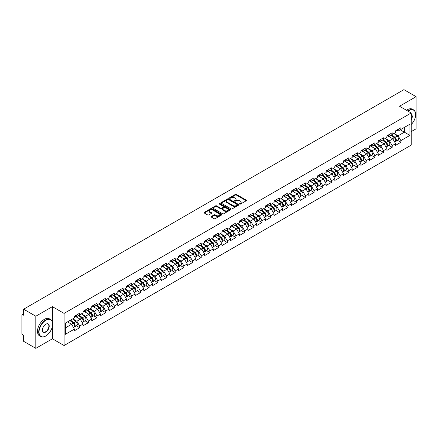 <?xml version="1.0" encoding="UTF-8"?>
<svg xmlns="http://www.w3.org/2000/svg" width="438" height="438" viewBox="0 0 438 438"><rect width="100%" height="100%" fill="white"/><g stroke="black" fill="none" stroke-linecap="round" stroke-linejoin="round"><path stroke-width="0.66" d="M239.69 204.103A0.542 0.312 0 0 0 240.451 204.103L246.255 200.752A0.772 0.443 0 0 0 246.484 200.434A0.772 0.443 0 0 0 246.255 200.122L236.427 194.445A0.772 0.443 0 0 0 235.332 194.445L229.528 197.795A0.542 0.312 0 0 0 230.295 198.239L231.045 197.801A2.469 1.429 0 0 1 234.538 197.801L235.359 198.277A2.469 1.429 0 0 1 236.082 199.285A2.469 1.429 0 0 1 235.359 200.292L234.609 200.73A0.542 0.312 0 0 0 235.376 201.168L236.126 200.735A2.469 1.429 0 0 1 239.619 200.735L240.44 201.206A2.469 1.429 0 0 1 241.163 202.219A2.469 1.429 0 0 1 240.44 203.227L239.69 203.659A0.542 0.312 0 0 0 239.69 204.103L239.69 203.659M211.351 216.454A0.772 0.443 0 0 0 211.127 216.772A0.772 0.443 0 0 0 211.351 217.089L214.111 218.677A0.772 0.443 0 0 0 215.206 218.677L221.65 214.959A0.772 0.443 0 0 0 221.874 214.642A0.772 0.443 0 0 0 221.65 214.33L211.817 208.652A0.772 0.443 0 0 0 210.727 208.652L204.278 212.37A0.772 0.443 0 0 0 204.053 212.687A0.772 0.443 0 0 0 204.278 213.005L207.612 214.927A0.772 0.443 0 0 0 208.707 214.927L211.461 213.333A0.772 0.443 0 0 0 211.691 213.021A0.772 0.443 0 0 0 211.461 212.704L209.813 211.751A2.064 1.194 0 0 1 209.205 210.908A2.064 1.194 0 0 1 210.481 209.802A2.064 1.194 0 0 1 212.731 210.065L219.208 213.799A2.064 1.194 0 0 1 219.81 214.642A2.064 1.194 0 0 1 218.535 215.742A2.064 1.194 0 0 1 216.284 215.485L215.206 214.861A0.772 0.443 0 0 0 214.111 214.861L211.351 216.454L211.351 217.089L214.111 215.507L214.111 214.861M52.396 306.66L35.812 316.231L23.625 309.195L403.913 89.642L416.1 96.678L399.516 106.248L411.205 112.999L64.079 313.405L52.396 306.66L52.396 322.122M231.1 208.871A0.772 0.443 0 0 0 232.189 208.871L238.639 205.148A0.772 0.443 0 0 0 238.863 204.836A0.772 0.443 0 0 0 238.639 204.519L228.806 198.841A0.772 0.443 0 0 0 227.711 198.841L221.267 202.564A0.772 0.443 0 0 0 221.042 202.882A0.772 0.443 0 0 0 221.267 203.194L231.1 208.871M219.597 204.218A0.542 0.312 0 0 1 220.15 204.294L230.131 210.059L223.698 213.777A0.772 0.443 0 0 1 222.608 213.777L212.775 208.099L215.534 206.517L215.534 205.876L212.775 207.47A0.772 0.443 0 0 0 212.545 207.782A0.772 0.443 0 0 0 212.775 208.099L212.775 207.47M215.534 206.517A0.772 0.443 0 0 1 216.624 206.517L216.624 205.876A0.772 0.443 0 0 0 215.534 205.876M216.624 205.876L220.61 208.176A0.772 0.443 0 0 0 221.705 208.176L223.533 207.119A0.772 0.443 0 0 0 223.758 206.807A0.772 0.443 0 0 0 223.533 206.49L219.383 204.092A0.542 0.312 0 0 1 220.15 203.654L230.142 209.424A0.772 0.443 0 0 1 230.372 209.736A0.772 0.443 0 0 1 230.142 210.054L230.142 209.424M35.812 316.231L35.812 348.358L52.396 338.788L64.079 345.533L64.079 313.405M64.079 345.533L411.205 145.126L411.205 112.999M76.387 325.812L79.689 327.717L79.689 326.047L76.907 321.229L72.79 318.853M79.689 327.717L74.4 330.772L74.4 329.102L65.361 334.32L65.361 323.14L74.4 317.922L74.4 316.247L79.689 313.197L79.689 314.867L83.083 312.907L83.083 311.237L88.372 308.188L88.372 309.858L91.766 307.898L91.766 306.228L97.05 303.173L97.05 304.843L100.444 302.882L100.444 301.213L105.733 298.163L105.733 299.833L109.128 297.873L109.128 296.203L114.411 293.148L114.411 294.818L117.806 292.858L117.806 291.188L123.094 288.138L123.094 289.808L126.489 287.848L126.489 286.178L131.772 283.123L131.772 284.799L135.167 282.839L135.167 281.169L140.456 278.114L140.456 279.783L143.85 277.823L143.85 276.154L149.134 273.104L149.134 274.774L152.528 272.814L152.528 271.144L157.817 268.089L157.817 269.759L161.211 267.799L161.211 266.129L166.5 263.079L166.5 264.749L169.889 262.789L169.889 261.119L175.178 258.064L175.178 259.739L178.573 257.779L178.573 256.11L183.861 253.054L183.861 254.724L187.256 252.764L187.256 251.094L192.539 248.045L192.539 249.715L195.934 247.755L195.934 246.085L201.223 243.03L201.223 244.7L204.617 242.74L204.617 241.07L209.901 238.02L209.901 239.69L213.295 237.73L213.295 236.06L218.584 233.005L218.584 234.68L221.978 232.72L221.978 231.045L227.262 227.995L227.262 229.665L230.656 227.705L230.656 226.035L235.945 222.986L235.945 224.656L239.34 222.696L239.34 221.026L244.623 217.971L244.623 219.641L248.017 217.681L248.017 216.011L253.306 212.961L253.306 214.631L256.701 212.671L256.701 211.001L261.984 207.946L261.984 209.621L265.379 207.661L265.379 205.986L270.668 202.936L270.668 204.606L274.062 202.646L274.062 200.976L279.351 197.927L279.351 199.597L282.745 197.637L282.745 195.967L288.029 192.912L288.029 194.581L291.423 192.621L291.423 190.952L296.712 187.902L296.712 189.572L300.107 187.612L300.107 185.942L305.39 182.887L305.39 184.562L308.785 182.602L308.785 180.927L314.073 177.877L314.073 179.547L317.468 177.587L317.468 175.917L322.751 172.868L322.751 174.538L326.146 172.577L326.146 170.908L331.435 167.853L331.435 169.522L334.829 167.562L334.829 165.892L340.112 162.843L340.112 164.513L343.507 162.553L343.507 160.883L348.796 157.828L348.796 159.498L352.19 157.543L352.19 155.868L357.474 152.818L357.474 154.488L360.868 152.528L360.868 150.858L366.157 147.809L366.157 149.478L369.552 147.518L369.552 145.849L374.84 142.793L374.84 144.463L378.235 142.503L378.235 140.833L383.518 137.784L383.518 139.454L386.913 137.494L386.913 135.824L392.202 132.769L392.202 134.439L395.596 132.479L395.596 130.809L400.88 127.759L400.88 129.429L409.924 124.206L409.924 135.391L400.88 140.609L398.098 135.791L393.981 133.415M397.578 140.374L400.88 142.279L400.88 140.609M400.88 142.279L395.596 145.334L395.596 143.664L392.202 145.624L389.415 140.801L385.298 138.424M388.9 145.389L392.202 147.294L392.202 145.624M392.202 147.294L386.913 150.344L386.913 148.674L383.518 150.634L380.737 145.816L376.62 143.434M380.217 150.398L383.518 152.304L383.518 150.634M383.518 152.304L378.235 155.359L378.235 153.683L374.84 155.643L372.054 150.825L367.936 148.449M371.539 155.408L374.84 157.313L374.84 155.643M374.84 157.313L369.552 160.368L369.552 158.698L366.157 160.658L363.376 155.84L359.259 153.459M362.856 160.423L366.157 162.328L366.157 160.658M366.157 162.328L360.868 165.378L360.868 163.708L357.474 165.668L354.692 160.85L350.575 158.474M354.172 165.433L357.474 167.338L357.474 165.668M357.474 167.338L352.19 170.393L352.19 168.723L348.796 170.683L346.015 165.86L341.897 163.484M345.494 170.448L348.796 172.353L348.796 170.683M348.796 172.353L343.507 175.403L343.507 173.733L340.112 175.693L337.331 170.875L333.214 168.499M336.811 175.457L340.112 177.363L340.112 175.693M340.112 177.363L334.829 180.418L334.829 178.742L331.435 180.702L328.653 175.884L324.536 173.508M328.133 180.467L331.435 182.378L331.435 180.702M331.435 182.378L326.146 185.427L326.146 183.757L322.751 185.717L319.97 180.899L315.853 178.518M319.45 185.482L322.751 187.387L322.751 185.717M322.751 187.387L317.468 190.437L317.468 188.767L314.073 190.727L311.292 185.909L307.169 183.533M310.772 190.492L314.073 192.397L314.073 190.727M314.073 192.397L308.785 195.452L308.785 193.782L305.39 195.742L302.609 190.919L298.492 188.543M302.089 195.507L305.39 197.412L305.39 195.742M305.39 197.412L300.107 200.462L300.107 198.792L296.712 200.752L293.925 195.934L289.808 193.558M293.411 200.516L296.712 202.422L296.712 200.752M296.712 202.422L291.423 205.477L291.423 203.801L288.029 205.761L285.248 200.943L281.13 198.567M284.727 205.526L288.029 207.437L288.029 205.761M288.029 207.437L282.745 210.486L282.745 208.816L279.351 210.777L276.564 205.959L272.447 203.577M276.049 210.541L279.351 212.446L279.351 210.777M279.351 212.446L274.062 215.496L274.062 213.826L270.668 215.786L267.886 210.968L263.769 208.592M267.366 215.551L270.668 217.456L270.668 215.786M270.668 217.456L265.379 220.511L265.379 218.841L261.984 220.801L259.203 215.978L255.086 213.602M258.683 220.566L261.984 222.471L261.984 220.801M261.984 222.471L256.701 225.521L256.701 223.851L253.306 225.811L250.525 220.993L246.408 218.617M250.005 225.575L253.306 227.481L253.306 225.811M253.306 227.481L248.017 230.536L248.017 228.86L244.623 230.821L241.842 226.003L237.724 223.626M241.322 230.585L244.623 232.496L244.623 230.821M244.623 232.496L239.34 235.545L239.34 233.876L235.945 235.836L233.164 231.018L229.047 228.636M232.644 235.6L235.945 237.506L235.945 235.836M235.945 237.506L230.656 240.555L230.656 238.885L227.262 240.845L224.48 236.027L220.363 233.651M223.96 240.61L227.262 242.515L227.262 240.845M227.262 242.515L221.978 245.57L221.978 243.9L218.584 245.86L215.803 241.037L211.68 238.661M215.282 245.625L218.584 247.53L218.584 245.86M218.584 247.53L213.295 250.58L213.295 248.91L209.901 250.87L207.119 246.052L203.002 243.676M206.599 250.635L209.901 252.54L209.901 250.87M209.901 252.54L204.617 255.595L204.617 253.925L201.223 255.88L198.436 251.062L194.319 248.685M197.921 255.644L201.223 257.555L201.223 255.88M201.223 257.555L195.934 260.605L195.934 258.935L192.539 260.895L189.758 256.077L185.641 253.695M189.238 260.659L192.539 262.565L192.539 260.895M192.539 262.565L187.256 265.614L187.256 263.944L183.861 265.904L181.075 261.086L176.957 258.71M180.56 265.669L183.861 267.574L183.861 265.904M183.861 267.574L178.573 270.629L178.573 268.959L175.178 270.919L172.397 266.096L168.28 263.72M171.877 270.684L175.178 272.589L175.178 270.919M175.178 272.589L169.889 275.639L169.889 273.969L166.5 275.929L163.713 271.111L159.596 268.735M163.193 275.694L166.5 277.599L166.5 275.929M166.5 277.599L161.211 280.654L161.211 278.984L157.817 280.939L155.036 276.121L150.918 273.745M154.515 280.703L157.817 282.614L157.817 280.939M157.817 282.614L152.528 285.664L152.528 283.994L149.134 285.954L146.352 281.136L142.235 278.754M145.832 285.718L149.134 287.624L149.134 285.954M149.134 287.624L143.85 290.673L143.85 289.003L140.456 290.963L137.674 286.145L133.557 283.769M137.154 290.728L140.456 292.633L140.456 290.963M140.456 292.633L135.167 295.688L135.167 294.018L131.772 295.978L128.991 291.16L124.874 288.779M128.471 295.743L131.772 297.648L131.772 295.978M131.772 297.648L126.489 300.698L126.489 299.028L123.094 300.988L120.313 296.17L116.19 293.794M119.793 300.753L123.094 302.658L123.094 300.988M123.094 302.658L117.806 305.713L117.806 304.043L114.411 306.003L111.63 301.18L107.513 298.804M111.11 305.768L114.411 307.673L114.411 306.003M114.411 307.673L109.128 310.723L109.128 309.053L105.733 311.013L102.952 306.195L98.829 303.813M102.432 310.777L105.733 312.683L105.733 311.013M105.733 312.683L100.444 315.738L100.444 314.062L97.05 316.022L94.269 311.204L90.151 308.828M93.748 315.787L97.05 317.692L97.05 316.022M97.05 317.692L91.766 320.747L91.766 319.078L88.372 321.038L85.585 316.22L81.468 313.838M85.071 320.802L88.372 322.707L88.372 321.038M88.372 322.707L83.083 325.757L83.083 324.087L79.689 326.047M75.829 315.853L76.907 316.471L79.689 314.867M76.907 321.229L80.302 319.269L75.106 316.269M83.083 324.087L80.302 319.269M84.512 310.843L85.585 311.462L88.372 309.858M85.585 316.22L88.98 314.26L83.789 311.259M91.766 319.078L88.98 314.26M93.19 305.828L94.269 306.452L97.05 304.843M94.269 311.204L97.663 309.244L92.467 306.25M100.444 314.062L97.663 309.244M101.873 300.818L102.952 301.437L105.733 299.833M102.952 306.195L106.341 304.235L101.151 301.235M109.128 309.053L106.341 304.235M110.557 295.803L111.63 296.427L114.411 294.818M111.63 301.18L115.024 299.22L109.828 296.225M117.806 304.043L115.024 299.22M119.235 290.794L120.313 291.412L123.094 289.808M120.313 296.17L123.708 294.21L118.512 291.21M126.489 299.028L123.708 294.21M127.918 285.784L128.991 286.403L131.772 284.799M128.991 291.16L132.386 289.2L127.195 286.2M135.167 294.018L132.386 289.2M136.596 280.769L137.674 281.393L140.456 279.783M137.674 286.145L141.069 284.185L135.873 281.185M143.85 289.003L141.069 284.185M145.279 275.759L146.352 276.378L149.134 274.774M146.352 281.136L149.747 279.176L144.556 276.175M152.528 283.994L149.747 279.176M153.957 270.744L155.036 271.368L157.817 269.759M155.036 276.121L158.43 274.161L153.234 271.166M161.211 278.984L158.43 274.161M162.64 265.735L163.713 266.353L166.5 264.749M163.713 271.111L167.108 269.151L161.918 266.151M169.889 273.969L167.108 269.151M171.318 260.725L172.397 261.344L175.178 259.739M172.397 266.096L175.791 264.141L170.596 261.141M178.573 268.959L175.791 264.141M180.002 255.71L181.075 256.334L183.861 254.724M181.075 261.086L184.469 259.126L179.279 256.126M187.256 263.944L184.469 259.126M188.679 250.7L189.758 251.319L192.539 249.715M189.758 256.077L193.153 254.117L187.957 251.116M195.934 258.935L193.153 254.117M197.363 245.685L198.436 246.309L201.223 244.7M198.436 251.062L201.83 249.102L196.64 246.107M204.617 253.925L201.83 249.102M206.046 240.676L207.119 241.294L209.901 239.69M207.119 246.052L210.514 244.092L205.318 241.092M213.295 248.91L210.514 244.092M214.724 235.666L215.803 236.285L218.584 234.68M215.803 241.037L219.197 239.077L214.001 236.082M221.978 243.9L219.197 239.077M223.407 230.651L224.48 231.275L227.262 229.665M224.48 236.027L227.875 234.067L222.685 231.067M230.656 238.885L227.875 234.067M232.085 225.641L233.164 226.26L235.945 224.656M233.164 231.018L236.558 229.058L231.363 226.057M239.34 233.876L236.558 229.058M240.769 220.626L241.842 221.25L244.623 219.641M241.842 226.003L245.236 224.042L240.046 221.048M248.017 228.86L245.236 224.042M249.446 215.616L250.525 216.235L253.306 214.631M250.525 220.993L253.92 219.033L248.724 216.033M256.701 223.851L253.92 219.033M258.13 210.607L259.203 211.226L261.984 209.621M259.203 215.978L262.597 214.018L257.407 211.023M265.379 218.841L262.597 214.018M266.808 205.592L267.886 206.216L270.668 204.606M267.886 210.968L271.281 209.008L266.085 206.008M274.062 213.826L271.281 209.008M275.491 200.582L276.564 201.201L279.351 199.597M276.564 205.959L279.959 203.999L274.768 200.998M282.745 208.816L279.959 203.999M284.169 195.567L285.248 196.191L288.029 194.581M285.248 200.943L288.642 198.983L283.446 195.989M291.423 203.801L288.642 198.983M292.852 190.557L293.925 191.176L296.712 189.572M293.925 195.934L297.32 193.974L292.13 190.973M300.107 198.792L297.32 193.974M301.536 185.542L302.609 186.166L305.39 184.562M302.609 190.919L306.003 188.959L300.807 185.964M308.785 193.782L306.003 188.959M310.214 180.533L311.292 181.157L314.073 179.547M311.292 185.909L314.687 183.949L309.491 180.949M317.468 188.767L314.687 183.949M318.897 175.523L319.97 176.142L322.751 174.538M319.97 180.899L323.364 178.939L318.174 175.939M326.146 183.757L323.364 178.939M327.575 170.508L328.653 171.132L331.435 169.522M328.653 175.884L332.048 173.924L326.852 170.929M334.829 178.742L332.048 173.924M336.258 165.498L337.331 166.117L340.112 164.513M337.331 170.875L340.726 168.915L335.535 165.914M343.507 173.733L340.726 168.915M344.936 160.483L346.015 161.107L348.796 159.498M346.015 165.86L349.409 163.9L344.213 160.905M352.19 168.723L349.409 163.9M353.619 155.474L354.692 156.092L357.474 154.488M354.692 160.85L358.087 158.89L352.897 155.89M360.868 163.708L358.087 158.89M362.297 150.464L363.376 151.083L366.157 149.478M363.376 155.84L366.77 153.88L361.574 150.88M369.552 158.698L366.77 153.88M370.981 145.449L372.054 146.073L374.84 144.463M372.054 150.825L375.448 148.865L370.258 145.87M378.235 153.683L375.448 148.865M379.658 140.439L380.737 141.058L383.518 139.454M380.737 145.816L384.131 143.856L378.936 140.855M386.913 148.674L384.131 143.856M388.342 135.424L389.415 136.048L392.202 134.439M389.415 140.801L392.809 138.841L387.619 135.846M395.596 143.664L392.809 138.841M397.025 130.415L398.098 131.033L400.88 129.429M398.098 135.791L404.356 132.177L404.356 127.42L409.924 124.206M400.239 129.801L409.924 135.391M411.205 131.63L416.1 128.805L416.1 96.678M35.812 348.358L23.625 341.322L23.625 335.316L22.732 334.802A1.183 0.679 -120 0 1 21.9 333.356L21.9 315.174A1.183 0.679 -120 0 1 22.146 314.632A1.183 0.679 -120 0 1 22.732 314.692L23.625 315.207L23.625 309.195M65.361 327.898L71.618 324.279L67.501 321.903M74.4 329.102L71.618 324.279M52.396 338.788L52.396 326.321M239.904 204.179L240.44 203.867A2.469 1.429 0 0 0 241.163 202.86L241.163 202.219M236.082 199.285L236.082 199.925A2.469 1.429 0 0 1 235.359 200.938L234.823 201.245M246.244 200.757L236.427 195.085A0.772 0.443 0 0 0 235.332 195.085L229.747 198.315M238.639 204.519L238.639 205.148L228.806 199.487A0.772 0.443 0 0 0 227.711 199.487L221.278 203.199L221.267 202.564M237.27 205.055A0.542 0.312 0 0 0 237.27 204.617L228.641 199.629A0.542 0.312 0 0 0 227.875 199.629L227.087 200.089A2.469 1.429 0 0 0 226.358 201.097A2.469 1.429 0 0 0 227.087 202.11L232.983 205.515A2.469 1.429 0 0 0 236.482 205.515L237.27 205.055L237.27 205.701A0.542 0.312 0 0 0 237.429 205.477L237.429 204.836M226.358 201.097L226.358 201.743A2.469 1.429 0 0 0 227.087 202.75L227.087 202.11M237.27 205.701L236.482 206.156A2.469 1.429 0 0 1 232.983 206.156L227.087 202.75M216.624 206.517L220.61 208.822A0.772 0.443 0 0 0 221.705 208.822L223.533 207.765A0.772 0.443 0 0 0 223.758 207.448L223.758 206.807M224.749 210.569A2.064 1.194 0 0 0 226.999 210.826A2.064 1.194 0 0 0 228.275 209.725A2.064 1.194 0 0 0 227.672 208.882L225.389 207.563A0.772 0.443 0 0 0 224.3 207.563L222.471 208.619A0.772 0.443 0 0 0 222.241 208.937A0.772 0.443 0 0 0 222.471 209.249L224.749 210.569L224.749 211.209A2.064 1.194 0 0 0 226.999 211.466A2.064 1.194 0 0 0 228.275 210.366L228.275 209.725M222.241 208.937L222.241 209.578A0.772 0.443 0 0 0 222.471 209.895L222.471 209.249M224.749 211.209L222.471 209.895M219.81 214.642L219.81 215.282A2.064 1.194 0 0 1 218.535 216.388A2.064 1.194 0 0 1 216.284 216.131L215.206 215.507A0.772 0.443 0 0 0 214.111 215.507M209.205 210.908L209.205 211.549A2.064 1.194 0 0 0 209.813 212.392L209.813 211.751M211.455 213.339L209.813 212.392M221.639 214.965L211.817 209.293A0.772 0.443 0 0 0 210.727 209.293L204.289 213.01M394.934 138.205L394.545 137.981M395.432 141.512A2.595 1.5 -120 0 0 395.81 141.397A2.595 1.5 -120 0 0 396.275 139.58A2.595 1.5 -120 0 0 394.923 137.318L391.791 134.68M395.81 141.397L397.95 140.16A2.595 1.5 -120 0 0 398.416 138.348A2.595 1.5 -120 0 0 397.063 136.081L393.932 133.442M391.189 135.024L394.758 138.041A1.571 0.909 60 0 1 395.607 139.979M394.665 142.054L395.142 141.781A2.595 1.5 -120 0 0 395.607 139.968A2.595 1.5 -120 0 0 394.255 137.707L391.123 135.063M390.22 137.346L388.106 135.561M396.291 130.409A2.595 1.5 60 0 1 395.81 131.115A2.595 1.5 60 0 1 395.596 131.203M398.432 129.172A2.595 1.5 60 0 1 397.95 129.878L395.81 131.115M411.205 124.534A9.603 5.541 120 0 0 415.657 114.603A9.603 5.541 120 0 0 408.868 110.683A9.603 5.541 120 0 0 408.079 111.192M407.762 111.011A9.839 5.678 -60 0 1 408.698 110.392A9.839 5.678 -60 0 1 413.62 109.905A9.839 5.678 -60 0 1 415.657 114.411A9.839 5.678 -60 0 1 415.657 114.51M411.205 114.329A4.802 2.77 -60 0 1 411.205 120.017M411.205 119.333A4.566 2.633 120 0 0 411.205 114.63M406.535 110.299A9.839 5.678 -60 0 1 407.477 109.686A9.839 5.678 -60 0 1 412.393 109.199L413.62 109.905M45.662 336.055L45.826 335.957A9.603 5.541 120 0 0 52.615 324.202A9.603 5.541 120 0 0 45.826 320.282A9.603 5.541 120 0 0 39.037 332.042A9.603 5.541 120 0 0 45.826 335.957L45.662 336.055A9.839 5.678 -60 0 1 40.745 336.543A9.839 5.678 -60 0 1 39.234 328.659A9.839 5.678 -60 0 1 45.662 319.992A9.839 5.678 -60 0 1 50.578 319.505A9.839 5.678 -60 0 1 52.615 324.01A9.839 5.678 -60 0 1 52.615 324.104M45.826 324.202L45.826 324.202A4.802 2.77 -60 0 1 49.22 326.162A4.802 2.77 -60 0 1 45.826 332.042A4.802 2.77 -60 0 1 42.431 330.082A4.802 2.77 -60 0 1 45.826 324.202L45.826 324.202M42.437 329.984A4.566 2.633 120 0 0 43.378 331.977A4.566 2.633 120 0 0 45.662 331.752A4.566 2.633 120 0 0 48.645 327.728A4.566 2.633 120 0 0 47.945 324.071A4.566 2.633 120 0 0 45.744 324.251M40.745 336.543L39.519 335.837A9.839 5.678 -60 0 1 38.013 327.952A9.839 5.678 -60 0 1 44.435 319.286A9.839 5.678 -60 0 1 49.357 318.798L50.578 319.505M386.25 143.215L385.862 142.991M386.749 146.527A2.595 1.5 -120 0 0 387.126 146.407A2.595 1.5 -120 0 0 387.592 144.595A2.595 1.5 -120 0 0 386.239 142.334L383.108 139.689M387.126 146.407L389.267 145.17A2.595 1.5 -120 0 0 389.738 143.357A2.595 1.5 -120 0 0 388.386 141.096L385.254 138.452M382.505 140.04L386.081 143.051A1.571 0.909 60 0 1 386.929 144.989M385.988 147.069L386.458 146.796A2.595 1.5 -120 0 0 386.924 144.978A2.595 1.5 -120 0 0 385.571 142.717L382.44 140.072M381.536 142.355L379.423 140.576M377.572 148.225L377.178 148M378.071 151.537A2.595 1.5 -120 0 0 378.448 151.422A2.595 1.5 -120 0 0 378.914 149.604A2.595 1.5 -120 0 0 377.561 147.343L374.43 144.699M378.448 151.422L380.589 150.185A2.595 1.5 -120 0 0 381.055 148.367A2.595 1.5 -120 0 0 379.702 146.106L376.57 143.467M373.828 145.049L377.397 148.066A1.571 0.909 60 0 1 378.246 150.004M377.304 152.079L377.78 151.805A2.595 1.5 -120 0 0 378.246 149.993A2.595 1.5 -120 0 0 376.894 147.726L373.762 145.088M372.858 147.371L370.745 145.586M368.889 153.24L368.5 153.015M369.387 156.552A2.595 1.5 -120 0 0 369.765 156.432A2.595 1.5 -120 0 0 370.23 154.619A2.595 1.5 -120 0 0 368.878 152.353L365.746 149.714M369.765 156.432L371.906 155.194A2.595 1.5 -120 0 0 372.377 153.382A2.595 1.5 -120 0 0 371.024 151.121L367.887 148.477M365.144 150.059L368.719 153.076A1.571 0.909 60 0 1 369.568 155.014M368.626 157.089L369.097 156.82A2.595 1.5 -120 0 0 369.562 155.003A2.595 1.5 -120 0 0 368.21 152.742L365.078 150.097M364.175 152.38L362.062 150.601M360.211 158.249L359.817 158.025M360.704 161.562A2.595 1.5 -120 0 0 361.082 161.447A2.595 1.5 -120 0 0 361.553 159.629A2.595 1.5 -120 0 0 360.2 157.368L357.069 154.724M361.082 161.447L363.228 160.209A2.595 1.5 -120 0 0 363.693 158.392A2.595 1.5 -120 0 0 362.341 156.131L359.209 153.486M356.461 155.074L360.036 158.085A1.571 0.909 60 0 1 360.885 160.029M359.943 162.104L360.414 161.83A2.595 1.5 -120 0 0 360.885 160.018A2.595 1.5 -120 0 0 359.532 157.751L356.401 155.112M355.497 157.395L353.384 155.61M351.528 163.264L351.139 163.04M352.026 166.571A2.595 1.5 -120 0 0 352.404 166.456A2.595 1.5 -120 0 0 352.869 164.644A2.595 1.5 -120 0 0 351.517 162.378L348.385 159.739M352.404 166.456L354.545 165.219A2.595 1.5 -120 0 0 355.01 163.407A2.595 1.5 -120 0 0 353.658 161.14L350.526 158.501M347.783 160.084L351.353 163.1A1.571 0.909 60 0 1 352.207 165.038M351.265 167.113L351.736 166.84A2.595 1.5 -120 0 0 352.201 165.027A2.595 1.5 -120 0 0 350.849 162.766L347.717 160.122M346.814 162.405L344.701 160.62M387.608 135.419A2.595 1.5 60 0 1 387.126 136.13A2.595 1.5 60 0 1 386.913 136.218M389.754 134.181A2.595 1.5 60 0 1 389.267 134.893L387.126 136.13M378.93 140.434A2.595 1.5 60 0 1 378.448 141.14A2.595 1.5 60 0 1 378.235 141.228M381.071 139.196A2.595 1.5 60 0 1 380.589 139.903L378.448 141.14M370.247 145.443A2.595 1.5 60 0 1 369.765 146.15A2.595 1.5 60 0 1 369.552 146.237M372.393 144.206A2.595 1.5 60 0 1 371.906 144.912L369.765 146.15M361.569 150.458A2.595 1.5 60 0 1 361.082 151.165A2.595 1.5 60 0 1 360.868 151.252M363.71 149.221A2.595 1.5 60 0 1 363.228 149.927L361.082 151.165M352.886 155.468A2.595 1.5 60 0 1 352.404 156.174A2.595 1.5 60 0 1 352.19 156.262M355.026 154.231A2.595 1.5 60 0 1 354.545 154.937L352.404 156.174M342.845 168.274L342.456 168.05M343.343 171.586A2.595 1.5 -120 0 0 343.72 171.466A2.595 1.5 -120 0 0 344.191 169.654A2.595 1.5 -120 0 0 342.839 167.393L339.707 164.748M343.72 171.466L345.867 170.229A2.595 1.5 -120 0 0 346.332 168.416A2.595 1.5 -120 0 0 344.98 166.155L341.848 163.511M339.1 165.099L342.675 168.11A1.571 0.909 60 0 1 343.523 170.048M342.582 172.129L343.053 171.855A2.595 1.5 -120 0 0 343.523 170.037A2.595 1.5 -120 0 0 342.171 167.776L339.039 165.137M338.136 167.415L336.023 165.635M344.208 160.478A2.595 1.5 60 0 1 343.72 161.189A2.595 1.5 60 0 1 343.507 161.277M346.349 159.24A2.595 1.5 60 0 1 345.867 159.952L343.72 161.189M334.167 173.284L333.778 173.059M334.665 176.596A2.595 1.5 -120 0 0 335.043 176.481A2.595 1.5 -120 0 0 335.508 174.663A2.595 1.5 -120 0 0 334.156 172.402L331.024 169.763M335.043 176.481L337.183 175.244A2.595 1.5 -120 0 0 337.649 173.426A2.595 1.5 -120 0 0 336.296 171.165L333.165 168.526M330.422 170.108L333.991 173.125A1.571 0.909 60 0 1 334.846 175.063M333.898 177.138L334.375 176.864A2.595 1.5 -120 0 0 334.84 175.052A2.595 1.5 -120 0 0 333.488 172.791L330.356 170.147M329.453 172.43L327.339 170.645M335.524 165.493A2.595 1.5 60 0 1 335.043 166.199A2.595 1.5 60 0 1 334.829 166.287M337.665 164.255A2.595 1.5 60 0 1 337.183 164.962L335.043 166.199M325.483 178.299L325.095 178.074M325.981 181.611A2.595 1.5 -120 0 0 326.359 181.491A2.595 1.5 -120 0 0 326.83 179.679A2.595 1.5 -120 0 0 325.472 177.417L322.341 174.773M326.359 181.491L328.505 180.253A2.595 1.5 -120 0 0 328.971 178.441A2.595 1.5 -120 0 0 327.619 176.18L324.487 173.536M321.738 175.123L325.314 178.135A1.571 0.909 60 0 1 326.162 180.073M325.22 182.148L325.691 181.879A2.595 1.5 -120 0 0 326.162 180.062A2.595 1.5 -120 0 0 324.81 177.801L321.673 175.156M320.775 177.439L318.661 175.66M326.847 170.502A2.595 1.5 60 0 1 326.359 171.209A2.595 1.5 60 0 1 326.146 171.296M328.987 169.265A2.595 1.5 60 0 1 328.505 169.971L326.359 171.209M316.805 183.308L316.417 183.084M317.304 186.621A2.595 1.5 -120 0 0 317.681 186.506A2.595 1.5 -120 0 0 318.147 184.688A2.595 1.5 -120 0 0 316.794 182.427L313.663 179.783M317.681 186.506L319.822 185.269A2.595 1.5 -120 0 0 320.287 183.451A2.595 1.5 -120 0 0 318.935 181.19L315.803 178.545M313.06 180.133L316.63 183.144A1.571 0.909 60 0 1 317.479 185.088M316.537 187.163L317.013 186.889A2.595 1.5 -120 0 0 317.479 185.077A2.595 1.5 -120 0 0 316.126 182.81L312.995 180.171M312.091 182.454L309.978 180.67M318.163 175.518A2.595 1.5 60 0 1 317.681 176.224A2.595 1.5 60 0 1 317.468 176.311M320.304 174.28A2.595 1.5 60 0 1 319.822 174.986L317.681 176.224M308.122 188.324L307.733 188.099M308.62 191.63A2.595 1.5 -120 0 0 308.998 191.516A2.595 1.5 -120 0 0 309.463 189.703A2.595 1.5 -120 0 0 308.111 187.437L304.979 184.798M308.998 191.516L311.139 190.278A2.595 1.5 -120 0 0 311.61 188.466A2.595 1.5 -120 0 0 310.257 186.199L307.126 183.56M304.377 185.143L307.952 188.159A1.571 0.909 60 0 1 308.801 190.097M307.859 192.172L308.33 191.899A2.595 1.5 -120 0 0 308.795 190.087A2.595 1.5 -120 0 0 307.443 187.825L304.311 185.181M303.408 187.464L301.295 185.679M309.48 180.527A2.595 1.5 60 0 1 308.998 181.233A2.595 1.5 60 0 1 308.785 181.321M311.626 179.29A2.595 1.5 60 0 1 311.139 179.996L308.998 181.233M299.444 193.333L299.055 193.109M299.942 196.646A2.595 1.5 -120 0 0 300.32 196.525A2.595 1.5 -120 0 0 300.786 194.713A2.595 1.5 -120 0 0 299.433 192.452L296.302 189.807M300.32 196.525L302.461 195.288A2.595 1.5 -120 0 0 302.926 193.476A2.595 1.5 -120 0 0 301.574 191.214L298.442 188.57M295.699 190.158L299.269 193.169A1.571 0.909 60 0 1 300.118 195.107M299.176 197.188L299.652 196.914A2.595 1.5 -120 0 0 300.118 195.096A2.595 1.5 -120 0 0 298.765 192.835L295.634 190.196M294.73 192.474L292.617 190.694M300.802 185.537A2.595 1.5 60 0 1 300.32 186.249A2.595 1.5 60 0 1 300.107 186.336M302.943 184.299A2.595 1.5 60 0 1 302.461 185.011L300.32 186.249M290.761 198.343L290.372 198.118M291.259 201.655A2.595 1.5 -120 0 0 291.637 201.54A2.595 1.5 -120 0 0 292.102 199.723A2.595 1.5 -120 0 0 290.75 197.461L287.618 194.822M291.637 201.54L293.778 200.303A2.595 1.5 -120 0 0 294.248 198.485A2.595 1.5 -120 0 0 292.896 196.224L289.764 193.585M287.016 195.167L290.591 198.184A1.571 0.909 60 0 1 291.44 200.122M290.498 202.197L290.969 201.923A2.595 1.5 -120 0 0 291.434 200.111A2.595 1.5 -120 0 0 290.082 197.85L286.95 195.206M286.047 197.489L283.933 195.704M292.119 190.552A2.595 1.5 60 0 1 291.637 191.258A2.595 1.5 60 0 1 291.423 191.346M294.265 189.315A2.595 1.5 60 0 1 293.778 190.021L291.637 191.258M282.083 203.358L281.689 203.133M282.581 206.67A2.595 1.5 -120 0 0 282.959 206.55A2.595 1.5 -120 0 0 283.424 204.738A2.595 1.5 -120 0 0 282.072 202.476L278.94 199.832M282.959 206.55L285.1 205.312A2.595 1.5 -120 0 0 285.565 203.5A2.595 1.5 -120 0 0 284.213 201.239L281.081 198.595M278.338 200.182L281.908 203.194A1.571 0.909 60 0 1 282.756 205.132M281.815 207.207L282.291 206.939A2.595 1.5 -120 0 0 282.756 205.121A2.595 1.5 -120 0 0 281.404 202.86L278.272 200.215M277.369 202.498L275.256 200.719M283.441 195.562A2.595 1.5 60 0 1 282.959 196.268A2.595 1.5 60 0 1 282.745 196.355M285.581 194.324A2.595 1.5 60 0 1 285.1 195.03L282.959 196.268M273.4 208.368L273.011 208.143M273.898 211.68A2.595 1.5 -120 0 0 274.276 211.565A2.595 1.5 -120 0 0 274.741 209.747A2.595 1.5 -120 0 0 273.389 207.486L270.257 204.842M274.276 211.565L276.416 210.328A2.595 1.5 -120 0 0 276.887 208.51A2.595 1.5 -120 0 0 275.535 206.249L272.398 203.604M269.655 205.192L273.23 208.203A1.571 0.909 60 0 1 274.079 210.147M273.137 212.222L273.608 211.948A2.595 1.5 -120 0 0 274.073 210.136A2.595 1.5 -120 0 0 272.721 207.869L269.589 205.23M268.686 207.513L266.572 205.729M274.757 200.577A2.595 1.5 60 0 1 274.276 201.283A2.595 1.5 60 0 1 274.062 201.37M276.904 199.339A2.595 1.5 60 0 1 276.416 200.046L274.276 201.283M264.722 213.383L264.328 213.158M265.214 216.69A2.595 1.5 -120 0 0 265.592 216.575A2.595 1.5 -120 0 0 266.063 214.762A2.595 1.5 -120 0 0 264.711 212.496L261.579 209.857M265.592 216.575L267.738 215.337A2.595 1.5 -120 0 0 268.204 213.525A2.595 1.5 -120 0 0 266.851 211.258L263.72 208.619M260.971 210.202L264.547 213.218A1.571 0.909 60 0 1 265.395 215.157M264.453 217.232L264.924 216.958A2.595 1.5 -120 0 0 265.395 215.146A2.595 1.5 -120 0 0 264.043 212.884L260.911 210.24M260.008 212.523L257.894 210.738M266.08 205.586A2.595 1.5 60 0 1 265.592 206.293A2.595 1.5 60 0 1 265.379 206.38M268.22 204.349A2.595 1.5 60 0 1 267.738 205.055L265.592 206.293M256.038 218.392L255.65 218.168M256.537 221.705A2.595 1.5 -120 0 0 256.914 221.584A2.595 1.5 -120 0 0 257.38 219.772A2.595 1.5 -120 0 0 256.027 217.511L252.896 214.866M256.914 221.584L259.055 220.347A2.595 1.5 -120 0 0 259.52 218.535A2.595 1.5 -120 0 0 258.168 216.273L255.036 213.629M252.293 215.217L255.863 218.228A1.571 0.909 60 0 1 256.717 220.166M255.776 222.247L256.246 221.973A2.595 1.5 -120 0 0 256.712 220.155A2.595 1.5 -120 0 0 255.359 217.894L252.228 215.255M251.324 217.533L249.211 215.753M257.396 210.596A2.595 1.5 60 0 1 256.914 211.308A2.595 1.5 60 0 1 256.701 211.395M259.542 209.359A2.595 1.5 60 0 1 259.055 210.07L256.914 211.308M247.355 223.407L246.966 223.177M247.853 226.714A2.595 1.5 -120 0 0 248.231 226.599A2.595 1.5 -120 0 0 248.702 224.782A2.595 1.5 -120 0 0 247.35 222.52L244.218 219.881M248.231 226.599L250.377 225.362A2.595 1.5 -120 0 0 250.843 223.544A2.595 1.5 -120 0 0 249.49 221.283L246.359 218.644M243.61 220.226L247.185 223.243A1.571 0.909 60 0 1 248.034 225.181M247.092 227.256L247.563 226.983A2.595 1.5 -120 0 0 248.034 225.17A2.595 1.5 -120 0 0 246.682 222.909L243.55 220.265M242.647 222.548L240.533 220.763M248.718 215.611A2.595 1.5 60 0 1 248.231 216.317A2.595 1.5 60 0 1 248.017 216.405M250.859 214.374A2.595 1.5 60 0 1 250.377 215.08L248.231 216.317M238.677 228.417L238.288 228.193M239.175 231.729A2.595 1.5 -120 0 0 239.553 231.609A2.595 1.5 -120 0 0 240.019 229.797A2.595 1.5 -120 0 0 238.666 227.536L235.534 224.891M239.553 231.609L241.694 230.372A2.595 1.5 -120 0 0 242.159 228.559A2.595 1.5 -120 0 0 240.807 226.298L237.675 223.654M234.932 225.241L238.502 228.253A1.571 0.909 60 0 1 239.356 230.191M238.409 232.271L238.885 231.998A2.595 1.5 -120 0 0 239.351 230.18A2.595 1.5 -120 0 0 237.998 227.919L234.867 225.274M233.963 227.557L231.85 225.778M240.035 220.621A2.595 1.5 60 0 1 239.553 221.327A2.595 1.5 60 0 1 239.34 221.42M242.176 219.383A2.595 1.5 60 0 1 241.694 220.095L239.553 221.327M229.994 233.427L229.605 233.202M230.492 236.739A2.595 1.5 -120 0 0 230.87 236.624A2.595 1.5 -120 0 0 231.341 234.806A2.595 1.5 -120 0 0 229.983 232.545L226.851 229.901M230.87 236.624L233.016 235.387A2.595 1.5 -120 0 0 233.481 233.569A2.595 1.5 -120 0 0 232.129 231.308L228.997 228.663M226.249 230.251L229.824 233.268A1.571 0.909 60 0 1 230.673 235.206M229.731 237.281L230.202 237.007A2.595 1.5 -120 0 0 230.673 235.195A2.595 1.5 -120 0 0 229.32 232.928L226.189 230.289M225.285 232.573L223.172 230.788M231.357 225.636A2.595 1.5 60 0 1 230.87 226.342A2.595 1.5 60 0 1 230.656 226.43M233.498 224.398A2.595 1.5 60 0 1 233.016 225.105L230.87 226.342M221.316 238.442L220.927 238.217M221.814 241.749A2.595 1.5 -120 0 0 222.192 241.634A2.595 1.5 -120 0 0 222.657 239.821A2.595 1.5 -120 0 0 221.305 237.555L218.173 234.916M222.192 241.634L224.333 240.396A2.595 1.5 -120 0 0 224.798 238.584A2.595 1.5 -120 0 0 223.446 236.317L220.314 233.678M217.571 235.261L221.141 238.277A1.571 0.909 60 0 1 221.989 240.216M221.048 242.291L221.524 242.017A2.595 1.5 -120 0 0 221.989 240.205A2.595 1.5 -120 0 0 220.637 237.944L217.505 235.299M216.602 237.582L214.489 235.797M222.674 230.645A2.595 1.5 60 0 1 222.192 231.352A2.595 1.5 60 0 1 221.978 231.439M224.814 229.408A2.595 1.5 60 0 1 224.333 230.114L222.192 231.352M212.633 243.451L212.244 243.227M213.131 246.764A2.595 1.5 -120 0 0 213.509 246.643A2.595 1.5 -120 0 0 213.974 244.831A2.595 1.5 -120 0 0 212.622 242.57L209.49 239.925M213.509 246.643L215.649 245.411A2.595 1.5 -120 0 0 216.12 243.594A2.595 1.5 -120 0 0 214.768 241.333L211.636 238.688M208.888 240.276L212.463 243.287A1.571 0.909 60 0 1 213.311 245.231M212.37 247.306L212.841 247.032A2.595 1.5 -120 0 0 213.306 245.214A2.595 1.5 -120 0 0 211.954 242.953L208.822 240.314M207.919 242.597L205.805 240.812M213.99 235.655A2.595 1.5 60 0 1 213.509 236.367A2.595 1.5 60 0 1 213.295 236.454M216.137 234.418A2.595 1.5 60 0 1 215.649 235.129L213.509 236.367M203.955 248.466L203.566 248.236M204.453 251.773A2.595 1.5 -120 0 0 204.831 251.658A2.595 1.5 -120 0 0 205.296 249.841A2.595 1.5 -120 0 0 203.944 247.579L200.812 244.941M204.831 251.658L206.971 250.421A2.595 1.5 -120 0 0 207.437 248.603A2.595 1.5 -120 0 0 206.084 246.342L202.953 243.703M200.21 245.285L203.779 248.302A1.571 0.909 60 0 1 204.628 250.24M203.686 252.315L204.163 252.042A2.595 1.5 -120 0 0 204.628 250.229A2.595 1.5 -120 0 0 203.276 247.968L200.144 245.324M199.241 247.607L197.127 245.822M205.312 240.67A2.595 1.5 60 0 1 204.831 241.376A2.595 1.5 60 0 1 204.617 241.464M207.453 239.433A2.595 1.5 60 0 1 206.971 240.139L204.831 241.376M195.271 253.476L194.883 253.252M195.77 256.788A2.595 1.5 -120 0 0 196.147 256.668A2.595 1.5 -120 0 0 196.613 254.856A2.595 1.5 -120 0 0 195.26 252.595L192.129 249.95M196.147 256.668L198.288 255.431A2.595 1.5 -120 0 0 198.759 253.618A2.595 1.5 -120 0 0 197.407 251.357L194.275 248.713M191.526 250.301L195.102 253.312A1.571 0.909 60 0 1 195.95 255.25M195.009 257.33L195.479 257.057A2.595 1.5 -120 0 0 195.945 255.239A2.595 1.5 -120 0 0 194.592 252.978L191.461 250.333M190.557 252.616L188.444 250.837M196.629 245.68A2.595 1.5 60 0 1 196.147 246.386A2.595 1.5 60 0 1 195.934 246.479M198.775 244.442A2.595 1.5 60 0 1 198.288 245.154L196.147 246.386M186.593 258.486L186.205 258.261M187.092 261.798A2.595 1.5 -120 0 0 187.469 261.683A2.595 1.5 -120 0 0 187.935 259.865A2.595 1.5 -120 0 0 186.583 257.604L183.451 254.96M187.469 261.683L189.61 260.446A2.595 1.5 -120 0 0 190.076 258.628A2.595 1.5 -120 0 0 188.723 256.367L185.592 253.722M182.849 255.31L186.418 258.327A1.571 0.909 60 0 1 187.267 260.265M186.325 262.34L186.802 262.066A2.595 1.5 -120 0 0 187.267 260.254A2.595 1.5 -120 0 0 185.915 257.987L182.783 255.349M181.879 257.632L179.766 255.847M187.951 250.695A2.595 1.5 60 0 1 187.469 251.401A2.595 1.5 60 0 1 187.256 251.489M190.092 249.457A2.595 1.5 60 0 1 189.61 250.164L187.469 251.401M177.91 263.501L177.521 263.276M178.408 266.808A2.595 1.5 -120 0 0 178.786 266.693A2.595 1.5 -120 0 0 179.251 264.88A2.595 1.5 -120 0 0 177.899 262.614L174.767 259.975M178.786 266.693L180.927 265.455A2.595 1.5 -120 0 0 181.398 263.643A2.595 1.5 -120 0 0 180.045 261.382L176.914 258.738M174.165 260.32L177.74 263.337A1.571 0.909 60 0 1 178.589 265.275M177.647 267.35L178.118 267.076A2.595 1.5 -120 0 0 178.584 265.264A2.595 1.5 -120 0 0 177.231 263.003L174.1 260.358M173.196 262.641L171.083 260.856M179.268 255.704A2.595 1.5 60 0 1 178.786 256.411A2.595 1.5 60 0 1 178.573 256.498M181.414 254.467A2.595 1.5 60 0 1 180.927 255.173L178.786 256.411M169.232 268.51L168.838 268.286M169.73 271.823A2.595 1.5 -120 0 0 170.103 271.702A2.595 1.5 -120 0 0 170.574 269.89A2.595 1.5 -120 0 0 169.221 267.629L166.09 264.985M170.103 271.702L172.249 270.47A2.595 1.5 -120 0 0 172.714 268.653A2.595 1.5 -120 0 0 171.362 266.392L168.23 263.747M165.482 265.335L169.057 268.346A1.571 0.909 60 0 1 169.906 270.29M168.964 272.365L169.435 272.091A2.595 1.5 -120 0 0 169.906 270.273A2.595 1.5 -120 0 0 168.553 268.012L165.422 265.373M164.518 267.656L162.405 265.871M170.59 260.714A2.595 1.5 60 0 1 170.103 261.426A2.595 1.5 60 0 1 169.889 261.513M172.731 259.482A2.595 1.5 60 0 1 172.249 260.188L170.103 261.426M160.549 273.526L160.16 273.301M161.047 276.832A2.595 1.5 -120 0 0 161.425 276.717A2.595 1.5 -120 0 0 161.89 274.9A2.595 1.5 -120 0 0 160.538 272.639L157.406 270M161.425 276.717L163.566 275.48A2.595 1.5 -120 0 0 164.031 273.668A2.595 1.5 -120 0 0 162.679 271.401L159.547 268.762M156.804 270.345L160.374 273.361A1.571 0.909 60 0 1 161.228 275.299M160.286 277.374L160.757 277.101A2.595 1.5 -120 0 0 161.222 275.288A2.595 1.5 -120 0 0 159.87 273.027L156.738 270.383M155.835 272.666L153.722 270.881M161.907 265.729A2.595 1.5 60 0 1 161.425 266.435A2.595 1.5 60 0 1 161.211 266.523M164.053 264.492A2.595 1.5 60 0 1 163.566 265.198L161.425 266.435M151.866 278.535L151.477 278.311M152.364 281.848A2.595 1.5 -120 0 0 152.742 281.727A2.595 1.5 -120 0 0 153.212 279.915A2.595 1.5 -120 0 0 151.86 277.654L148.728 275.009M152.742 281.727L154.888 280.49A2.595 1.5 -120 0 0 155.353 278.678A2.595 1.5 -120 0 0 154.001 276.416L150.869 273.772M148.121 275.36L151.696 278.371A1.571 0.909 60 0 1 152.544 280.309M151.603 282.39L152.074 282.116A2.595 1.5 -120 0 0 152.544 280.298A2.595 1.5 -120 0 0 151.192 278.037L148.06 275.392M147.157 277.676L145.044 275.896M153.229 270.739A2.595 1.5 60 0 1 152.742 271.45A2.595 1.5 60 0 1 152.528 271.538M155.37 269.501A2.595 1.5 60 0 1 154.888 270.213L152.742 271.45M143.188 283.545L142.799 283.32M143.686 286.857A2.595 1.5 -120 0 0 144.064 286.742A2.595 1.5 -120 0 0 144.529 284.924A2.595 1.5 -120 0 0 143.177 282.663L140.045 280.019M144.064 286.742L146.204 285.505A2.595 1.5 -120 0 0 146.67 283.687A2.595 1.5 -120 0 0 145.317 281.426L142.186 278.787M139.443 280.369L143.012 283.386A1.571 0.909 60 0 1 143.867 285.324M142.919 287.399L143.396 287.125A2.595 1.5 -120 0 0 143.861 285.313A2.595 1.5 -120 0 0 142.509 283.047L139.377 280.408M138.474 282.691L136.36 280.906M144.545 275.754A2.595 1.5 60 0 1 144.064 276.46A2.595 1.5 60 0 1 143.85 276.548M146.686 274.517A2.595 1.5 60 0 1 146.204 275.223L144.064 276.46M134.504 288.56L134.116 288.335M135.003 291.867A2.595 1.5 -120 0 0 135.38 291.752A2.595 1.5 -120 0 0 135.851 289.94A2.595 1.5 -120 0 0 134.499 287.673L131.362 285.034M135.38 291.752L137.527 290.514A2.595 1.5 -120 0 0 137.992 288.702A2.595 1.5 -120 0 0 136.64 286.441L133.508 283.797M130.759 285.379L134.335 288.396A1.571 0.909 60 0 1 135.183 290.334M134.242 292.409L134.712 292.141A2.595 1.5 -120 0 0 135.183 290.323A2.595 1.5 -120 0 0 133.831 288.062L130.699 285.417M129.796 287.7L127.682 285.915M135.868 280.763A2.595 1.5 60 0 1 135.38 281.47A2.595 1.5 60 0 1 135.167 281.557M138.008 279.526A2.595 1.5 60 0 1 137.527 280.232L135.38 281.47M125.826 293.57L125.438 293.345M126.325 296.882A2.595 1.5 -120 0 0 126.702 296.767A2.595 1.5 -120 0 0 127.168 294.949A2.595 1.5 -120 0 0 125.816 292.688L122.684 290.044M126.702 296.767L128.843 295.53A2.595 1.5 -120 0 0 129.309 293.712A2.595 1.5 -120 0 0 127.956 291.451L124.825 288.806M122.082 290.394L125.651 293.405A1.571 0.909 60 0 1 126.5 295.349M125.558 297.424L126.034 297.15A2.595 1.5 -120 0 0 126.5 295.332A2.595 1.5 -120 0 0 125.148 293.071L122.016 290.432M121.112 292.715L118.999 290.931M127.184 285.773A2.595 1.5 60 0 1 126.702 286.485A2.595 1.5 60 0 1 126.489 286.572M129.325 284.541A2.595 1.5 60 0 1 128.843 285.248L126.702 286.485M117.143 298.585L116.754 298.36M117.641 301.892A2.595 1.5 -120 0 0 118.019 301.777A2.595 1.5 -120 0 0 118.484 299.959A2.595 1.5 -120 0 0 117.132 297.698L114 295.059M118.019 301.777L120.16 300.539A2.595 1.5 -120 0 0 120.631 298.727A2.595 1.5 -120 0 0 119.278 296.46L116.147 293.821M113.398 295.404L116.973 298.42A1.571 0.909 60 0 1 117.822 300.358M116.88 302.434L117.351 302.16A2.595 1.5 -120 0 0 117.817 300.348A2.595 1.5 -120 0 0 116.464 298.086L113.332 295.442M112.429 297.725L110.316 295.94M118.501 290.788A2.595 1.5 60 0 1 118.019 291.494A2.595 1.5 60 0 1 117.806 291.582M120.647 289.551A2.595 1.5 60 0 1 120.16 290.257L118.019 291.494M108.465 303.594L108.076 303.37M108.963 306.907A2.595 1.5 -120 0 0 109.341 306.786A2.595 1.5 -120 0 0 109.807 304.974A2.595 1.5 -120 0 0 108.454 302.713L105.323 300.068M109.341 306.786L111.482 305.549A2.595 1.5 -120 0 0 111.947 303.737A2.595 1.5 -120 0 0 110.595 301.475L107.463 298.831M104.72 300.419L108.29 303.43A1.571 0.909 60 0 1 109.139 305.368M108.197 307.449L108.673 307.175A2.595 1.5 -120 0 0 109.139 305.357A2.595 1.5 -120 0 0 107.786 303.096L104.655 300.452M103.751 302.735L101.638 300.955M109.823 295.798A2.595 1.5 60 0 1 109.341 296.51A2.595 1.5 60 0 1 109.128 296.597M111.964 294.56A2.595 1.5 60 0 1 111.482 295.272L109.341 296.51M99.782 308.604L99.393 308.379M100.28 311.916A2.595 1.5 -120 0 0 100.658 311.801A2.595 1.5 -120 0 0 101.123 309.984A2.595 1.5 -120 0 0 99.771 307.722L96.639 305.078M100.658 311.801L102.799 310.564A2.595 1.5 -120 0 0 103.269 308.746A2.595 1.5 -120 0 0 101.917 306.485L98.785 303.846M96.037 305.428L99.612 308.445A1.571 0.909 60 0 1 100.461 310.383M99.519 312.458L99.99 312.185A2.595 1.5 -120 0 0 100.455 310.372A2.595 1.5 -120 0 0 99.103 308.106L95.971 305.467M95.068 307.75L92.955 305.965M101.14 300.813A2.595 1.5 60 0 1 100.658 301.519A2.595 1.5 60 0 1 100.444 301.607M103.286 299.576A2.595 1.5 60 0 1 102.799 300.282L100.658 301.519M91.104 313.619L90.715 313.394M91.602 316.931A2.595 1.5 -120 0 0 91.98 316.811A2.595 1.5 -120 0 0 92.445 314.999A2.595 1.5 -120 0 0 91.093 312.732L87.961 310.093M91.98 316.811L94.121 315.574A2.595 1.5 -120 0 0 94.586 313.761A2.595 1.5 -120 0 0 93.234 311.5L90.102 308.856M87.359 310.438L90.929 313.455A1.571 0.909 60 0 1 91.777 315.393M90.836 317.468L91.312 317.2A2.595 1.5 -120 0 0 91.777 315.382A2.595 1.5 -120 0 0 90.425 313.121L87.293 310.476M86.39 312.759L84.277 310.98M92.462 305.823A2.595 1.5 60 0 1 91.98 306.529A2.595 1.5 60 0 1 91.766 306.616M94.603 304.585A2.595 1.5 60 0 1 94.121 305.291L91.98 306.529M82.421 318.629L82.032 318.404M82.919 321.941A2.595 1.5 -120 0 0 83.297 321.826A2.595 1.5 -120 0 0 83.762 320.008A2.595 1.5 -120 0 0 82.41 317.747L79.278 315.103M83.297 321.826L85.437 320.589A2.595 1.5 -120 0 0 85.908 318.771A2.595 1.5 -120 0 0 84.556 316.51L81.424 313.865M78.676 315.453L82.251 318.464A1.571 0.909 60 0 1 83.1 320.408M82.158 322.483L82.629 322.209A2.595 1.5 -120 0 0 83.094 320.397A2.595 1.5 -120 0 0 81.742 318.13L78.61 315.491M77.707 317.774L75.593 315.99M83.778 310.832A2.595 1.5 60 0 1 83.297 311.544A2.595 1.5 60 0 1 83.083 311.632M85.925 309.6A2.595 1.5 60 0 1 85.437 310.307L83.297 311.544M73.743 323.644L73.349 323.419M74.241 326.951A2.595 1.5 -120 0 0 74.613 326.836A2.595 1.5 -120 0 0 75.084 325.023A2.595 1.5 -120 0 0 73.732 322.757L70.6 320.118M74.613 326.836L76.759 325.598A2.595 1.5 -120 0 0 77.225 323.786A2.595 1.5 -120 0 0 75.873 321.519L72.741 318.88M69.992 320.463L73.568 323.479A1.571 0.909 60 0 1 74.416 325.418M73.474 327.493L73.951 327.219A2.595 1.5 -120 0 0 74.416 325.407A2.595 1.5 -120 0 0 73.064 323.145L69.932 320.501M69.029 322.784L67.786 321.738M75.101 315.847A2.595 1.5 60 0 1 74.613 316.554A2.595 1.5 60 0 1 74.4 316.641M77.241 314.61A2.595 1.5 60 0 1 76.759 315.316L74.613 316.554M23.625 314.177L22.732 314.692M240.44 203.867L240.44 203.227M234.609 201.168L234.609 200.73M235.359 200.938L235.359 200.292M229.528 198.239L229.528 197.795M235.332 195.085L235.332 194.445M236.427 195.085L236.427 194.445M246.255 200.752L246.255 200.122M227.711 199.487L227.711 198.841M228.806 199.487L228.806 198.841M232.983 206.156L232.983 205.515M236.482 206.156L236.482 205.515M220.61 208.822L220.61 208.176M221.705 208.822L221.705 208.176M223.533 207.765L223.533 207.119M220.15 204.294L220.15 203.654M215.206 215.507L215.206 214.861M216.284 216.131L216.284 215.485M211.461 213.333L211.461 212.704M204.278 213.005L204.278 212.37M210.727 209.293L210.727 208.652M211.817 209.293L211.817 208.652M221.65 214.959L221.65 214.33M394.923 137.318L397.063 136.081M392.547 138.693L394.255 137.707M386.239 142.334L388.386 141.096M383.869 143.702L385.571 142.717M377.561 147.343L379.702 146.106M375.185 148.712L376.894 147.726M368.878 152.353L371.024 151.121M366.507 153.727L368.21 152.742M360.2 157.368L362.341 156.131M357.824 158.737L359.532 157.751M351.517 162.378L353.658 161.14M349.146 163.752L350.849 162.766M342.839 167.393L344.98 166.155M340.463 168.761L342.171 167.776M334.156 172.402L336.296 171.165M331.78 173.771L333.488 172.791M325.472 177.417L327.619 176.18M323.102 178.786L324.81 177.801M316.794 182.427L318.935 181.19M314.418 183.796L316.126 182.81M308.111 187.437L310.257 186.199M305.74 188.811L307.443 187.825M299.433 192.452L301.574 191.214M297.057 193.82L298.765 192.835M290.75 197.461L292.896 196.224M288.379 198.83L290.082 197.85M282.072 202.476L284.213 201.239M279.696 203.845L281.404 202.86M273.389 207.486L275.535 206.249M271.018 208.855L272.721 207.869M264.711 212.496L266.851 211.258M262.335 213.87L264.043 212.884M256.027 217.511L258.168 216.273M253.657 218.88L255.359 217.894M247.35 222.52L249.49 221.283M244.973 223.889L246.682 222.909M238.666 227.536L240.807 226.298M236.29 228.904L237.998 227.919M229.983 232.545L232.129 231.308M227.612 233.914L229.32 232.928M221.305 237.555L223.446 236.317M218.929 238.929L220.637 237.944M212.622 242.57L214.768 241.333M210.251 243.939L211.954 242.953M203.944 247.579L206.084 246.342M201.568 248.954L203.276 247.968M195.26 252.595L197.407 251.357M192.89 253.963L194.592 252.978M186.583 257.604L188.723 256.367M184.206 258.973L185.915 257.987M177.899 262.614L180.045 261.382M175.529 263.988L177.231 263.003M169.221 267.629L171.362 266.392M166.845 268.998L168.553 268.012M160.538 272.639L162.679 271.401M158.167 274.013L159.87 273.027M151.86 277.654L154.001 276.416M149.484 279.022L151.192 278.037M143.177 282.663L145.317 281.426M140.806 284.032L142.509 283.047M134.499 287.673L136.64 286.441M132.123 289.047L133.831 288.062M125.816 292.688L127.956 291.451M123.439 294.057L125.148 293.071M117.132 297.698L119.278 296.46M114.761 299.072L116.464 298.086M108.454 302.713L110.595 301.475M106.078 304.082L107.786 303.096M99.771 307.722L101.917 306.485M97.4 309.091L99.103 308.106M91.093 312.732L93.234 311.5M88.717 314.106L90.425 313.121M82.41 317.747L84.556 316.51M80.039 319.116L81.742 318.13M73.732 322.757L75.873 321.519M71.356 324.131L73.064 323.145M23.625 313.778L22.146 314.632"/></g></svg>
